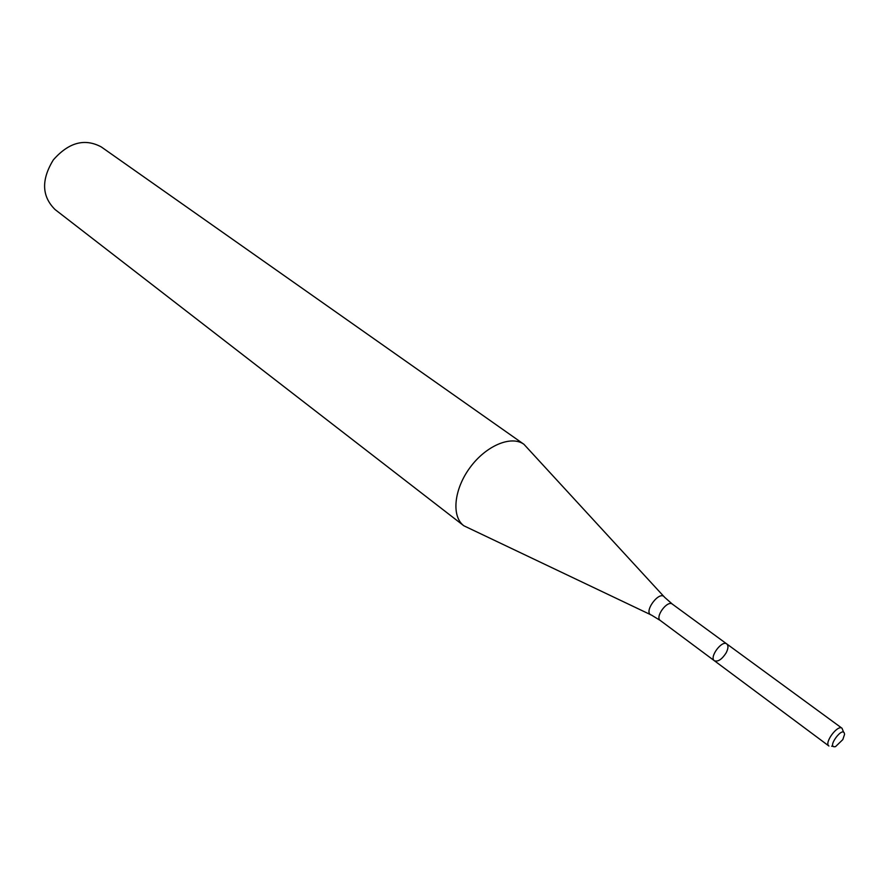<?xml version="1.0" encoding="UTF-8"?>
<svg xmlns="http://www.w3.org/2000/svg" width="889" height="889" viewBox="0 0 889 889"><rect width="100%" height="100%" fill="white"/><g stroke="black" fill="none" stroke-linecap="round" stroke-linejoin="round"><path stroke-width="1.33" d="M726.113 652.926C728.313 648.614 728.547 645.614 726.791 643.947C721.979 639.769 708.978 657.382 714.389 660.749C718.001 662.005 721.912 659.394 726.113 652.926M663.983 596.608L523.943 444.3C511.297 435.065 486.105 445.589 470.092 467.47C453.901 489.228 451.256 516.398 463.825 525.766L650.637 614.688M523.943 444.3L101.279 146.929C84.733 138.062 68.753 142.384 53.329 159.898C41.15 179.8 41.727 196.347 55.074 209.548L463.825 525.766M842.805 739.615L844.55 734.414C843.817 724.091 825.47 748.949 835.549 746.604L842.805 739.615M843.661 732.325L842.027 728.258C837.627 724.346 823.881 742.96 828.926 746.015L714.389 660.749C708.978 657.382 721.979 639.769 726.791 643.947L842.027 728.258M726.791 643.947L672.373 604.131C667.395 599.853 654.737 616.988 660.294 620.489L714.389 660.749M672.373 604.131L664.594 597.275C659.671 589.563 642.647 612.643 651.448 615.077L660.294 620.489M833.293 746.371L831.637 746.193"/></g></svg>
